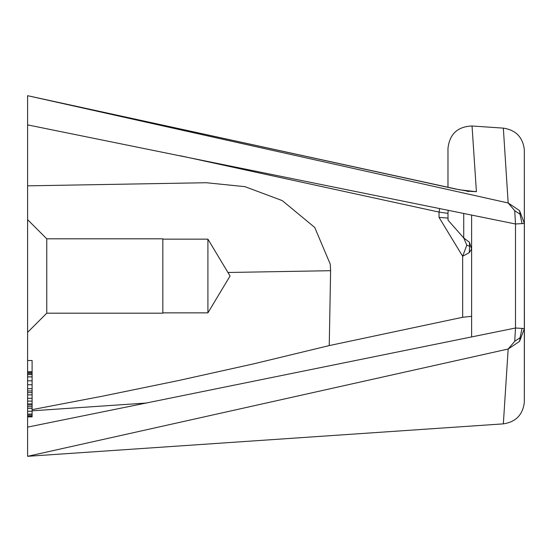 <?xml version="1.0" encoding="UTF-8"?>
<svg xmlns="http://www.w3.org/2000/svg" width="552" height="552" viewBox="0 0 552 552"><rect width="100%" height="100%" fill="white"/><g stroke="black" fill="none" stroke-linecap="round" stroke-linejoin="round"><path stroke-width="0.83" d="M447.969 187.273L447.969 148.481C449.535 134.081 457.56 126.58 472.043 125.994L503.341 128.126C515.816 130.01 522.813 137.206 524.331 149.723L524.331 402.277C522.806 414.8 515.809 421.997 503.341 423.867L27.6 456.311L27.6 95.689L27.6 428.138L27.6 416.87L32.106 416.87L32.106 360.525L32.106 371.793L27.6 371.793L32.106 371.793M447.969 218.075L439.04 217.391L439.047 212.078L447.969 213.362L448.065 220.2L463.735 237.96L466.819 245.185L462.652 256.266L469.255 252.63L471.622 249.069L469.435 242.224L463.735 237.96L466.819 245.185L462.652 256.266L469.255 252.63L471.622 249.069L469.435 242.224L463.735 237.96L463.735 213.417L463.735 237.96M330.613 270.694L330.255 264.18L314.743 227.458L282.265 200.604L244.964 186.666L206.275 182.726L27.6 185.845L206.275 182.726L244.964 186.666L282.265 200.604L314.743 227.458L330.255 264.18L330.613 270.694L227.948 272.488L330.613 270.694L329.24 345.587L462.666 317.269L462.652 256.266L462.666 317.269L471.622 316.31L471.622 336.975L471.622 249.069L471.622 316.31L462.666 317.269L329.24 345.587L254.251 363.706L178.938 380.459L103.376 396.005L32.106 409.646L103.376 396.005L178.938 380.459L254.251 363.706L329.24 345.587M27.6 360.525L32.106 360.525L27.6 360.525L27.6 371.793M27.6 185.845L27.6 219.655L46.761 238.809L46.761 313.191L27.6 332.345M514.726 210.685L520.067 214.279L522.033 223.608L515.499 223.988L514.726 210.685L508.171 202.984L27.6 95.689L456.38 189.198M146.935 402.994L32.106 410.819M471.622 215.025L471.622 249.069L471.622 215.025M466.819 245.185L469.621 246.302L469.255 252.63M469.621 246.302L469.435 242.224M524.331 149.709L524.4 328.564L519.563 341.364L508.275 348.967M524.331 402.291L524.4 328.564L515.499 328.012L514.726 341.315L508.171 349.016L27.6 456.311M508.282 203.032L519.563 210.636L524.4 223.436L522.033 223.608M520.067 214.279L519.563 210.636M519.563 341.364L520.067 337.714L514.726 341.315M520.067 337.714L522.033 328.392M503.341 128.126L508.164 202.998M27.6 427.117L515.499 328.012L515.499 223.988L27.6 124.883M503.341 423.874L508.164 349.002M439.647 208.497L439.047 212.078L180.207 155.747M27.6 95.689L457.629 189.364M458.843 189.729L476.411 191.696L467.151 191.158M448.189 210.243L447.969 213.362M472.043 125.987L476.411 191.696M462.652 256.266L439.04 217.391L439.047 212.078M207.911 239.147L230.053 276L207.911 312.853L207.911 239.147L162.833 239.147M46.761 313.191L162.833 313.191L162.833 238.809L46.761 238.809M27.6 388.698L32.106 388.698M27.6 392.638L32.106 392.638M27.6 394.894L32.106 394.894M27.6 398.275L32.106 398.275M27.6 401.09L32.106 401.09M27.6 403.912L32.106 403.912M27.6 405.037L32.106 405.037M27.6 406.727L32.106 406.727M27.6 408.418L32.106 408.418M27.6 411.233L32.106 411.233M27.6 414.055L32.106 414.055M27.6 415.18L32.106 415.18M27.6 416.305L32.106 416.305M27.6 372.352L32.106 372.352M27.6 373.483L32.106 373.483M27.6 374.608L32.106 374.608M27.6 376.864L32.106 376.864M27.6 380.804L32.106 380.804M27.6 384.751L32.106 384.751M27.6 390.947L32.106 390.947M27.6 416.87L32.106 416.87M447.996 219.247L448.065 220.2L447.996 219.247M467.454 191.42L468.945 191.371L457.622 189.364M207.911 312.853L162.833 312.853"/></g></svg>
